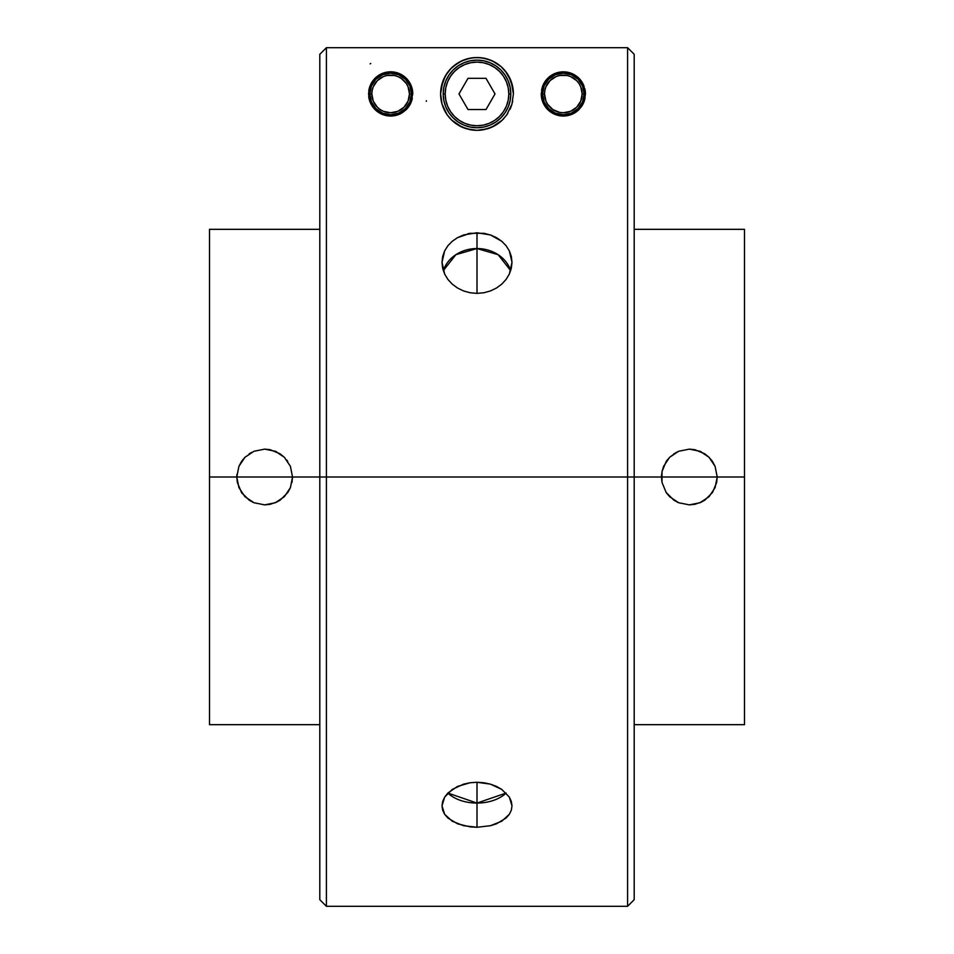 <?xml version="1.0" encoding="UTF-8"?>
<svg xmlns="http://www.w3.org/2000/svg" width="954" height="954" viewBox="0 0 954 954"><rect width="100%" height="100%" fill="white"/><g stroke="black" fill="none" stroke-linecap="round" stroke-linejoin="round"><path stroke-width="1.43" d="M542.54 93.933L544.519 93.933A18.818 18.818 0 0 1 563.349 75.116A18.818 18.818 0 0 1 582.167 93.933L584.146 93.933A20.797 20.797 0 0 0 563.349 73.136A20.797 20.797 0 0 0 542.54 93.933A20.797 20.797 0 0 1 563.349 73.136A20.797 20.797 0 0 1 584.146 93.933A20.797 20.797 0 0 1 563.349 114.73A20.797 20.797 0 0 1 542.54 93.933L544.126 101.887L548.633 108.637L555.383 113.156L563.349 114.73L571.303 113.156L578.052 108.637L582.56 101.887L584.146 93.933L582.56 85.967L578.052 79.218L571.303 74.71L563.349 73.136L555.383 74.71L548.633 79.218L544.126 85.967L542.54 93.933A20.797 20.797 0 0 0 563.349 114.73A20.797 20.797 0 0 0 584.146 93.933L582.167 93.933L580.736 101.136L576.657 107.242L570.552 111.32L563.349 112.751L559.676 112.393L552.891 109.579L547.691 104.391L545.95 101.136L544.519 93.933L544.889 90.26L545.95 86.731L550.041 80.625L556.146 76.547L559.676 75.473L567.01 75.473L570.552 76.547L576.657 80.625L578.995 83.475L580.736 86.731L582.167 93.933A18.818 18.818 0 0 1 563.349 112.751A18.818 18.818 0 0 1 544.519 93.933L542.54 93.933M369.854 93.933L371.833 93.933A18.818 18.818 0 0 1 390.651 75.116A18.818 18.818 0 0 1 409.481 93.933L411.46 93.933A20.797 20.797 0 0 0 390.651 73.136A20.797 20.797 0 0 0 369.854 93.933A20.797 20.797 0 0 1 390.651 73.136A20.797 20.797 0 0 1 411.46 93.933A20.797 20.797 0 0 1 390.651 114.73A20.797 20.797 0 0 1 369.854 93.933L371.44 101.887L375.948 108.637L382.697 113.156L390.651 114.73L398.617 113.156L405.367 108.637L409.874 101.887L411.46 93.933L409.874 85.967L405.367 79.218L398.617 74.71L390.651 73.136L382.697 74.71L375.948 79.218L371.44 85.967L369.854 93.933A20.797 20.797 0 0 0 390.651 114.73A20.797 20.797 0 0 0 411.46 93.933L409.481 93.933L408.05 101.136L403.959 107.242L397.854 111.32L390.651 112.751L383.448 111.32L380.205 109.579L377.343 107.242L373.264 101.136L371.833 93.933L372.203 90.26L373.264 86.731L377.343 80.625L383.448 76.547L386.99 75.473L394.324 75.473L397.854 76.547L401.109 78.288L406.309 83.475L408.05 86.731L409.481 93.933A18.818 18.818 0 0 1 390.651 112.751A18.818 18.818 0 0 1 371.833 93.933L369.854 93.933M510.807 93.933L508.816 93.933A31.816 31.816 0 0 1 477 125.749A31.816 31.816 0 0 1 445.184 93.933L443.193 93.933A33.807 33.807 0 0 0 477 127.741A33.807 33.807 0 0 0 510.807 93.933A33.807 33.807 0 0 1 477 127.741A33.807 33.807 0 0 1 443.193 93.933A33.807 33.807 0 0 1 477 60.126A33.807 33.807 0 0 1 510.807 93.933L510.151 87.339L508.232 80.995L505.107 75.151L500.898 70.036L495.782 65.826L489.939 62.702L483.595 60.782L477 60.126L470.405 60.782L464.061 62.702L458.218 65.826L453.102 70.036L448.893 75.151L445.768 80.995L443.848 87.339L443.193 93.933L443.848 100.528L445.768 106.872L448.893 112.715L453.102 117.831L458.218 122.04L464.061 125.165L470.405 127.085L477 127.741L483.595 127.085L489.939 125.165L495.782 122.04L500.898 117.831L505.107 112.715L508.232 106.872L510.151 100.528L510.807 93.933A33.807 33.807 0 0 0 477 60.126A33.807 33.807 0 0 0 443.193 93.933L445.184 93.933L445.792 100.146L447.605 106.109L450.538 111.606L454.498 116.436L459.315 120.395L464.825 123.328L470.787 125.141L477 125.749L483.213 125.141L489.175 123.328L494.685 120.395L499.502 116.436L503.462 111.606L506.395 106.109L508.208 100.146L508.816 93.933L508.208 87.72L506.395 81.758L503.462 76.248L499.502 71.431L494.685 67.472L489.175 64.538L483.213 62.725L477 62.105L470.787 62.725L464.825 64.538L459.315 67.472L454.498 71.431L450.538 76.248L447.605 81.758L445.792 87.72L445.184 93.933A31.816 31.816 0 0 1 477 62.105A31.816 31.816 0 0 1 508.816 93.933L510.807 93.933M486.003 78.335L495.019 93.933L486.003 109.531L467.997 109.531L458.981 93.933L467.997 78.335L486.003 78.335L495.019 93.933L486.003 109.531L467.997 109.531L458.981 93.933L467.997 78.335L486.003 78.335M477 289.372L477 293.379L470.179 292.771L463.596 290.958L457.562 288.048L452.244 284.137L447.903 279.427L444.659 274.06L442 262.362L444.659 250.866L447.891 245.727L452.244 241.279L457.538 237.641L463.608 234.958L477 232.752L477 289.372L477 248.541A35 30.313 0 0 0 443.312 270.638L455.869 254.694L477 248.541L477 232.752L490.392 234.946L496.438 237.641L501.732 241.255L506.097 245.727L509.329 250.83L511.332 256.447L512 262.326L511.332 268.265L509.341 274.036L506.121 279.379L501.768 284.125L496.485 288.025L490.428 290.958L483.869 292.759L477 293.379L470.179 292.771L463.596 290.958L457.562 288.048L452.244 284.137L447.903 279.427L444.659 274.06L442.668 268.289L442 262.362L442.668 256.459L444.659 250.866L447.891 245.727L452.244 241.279L457.538 237.641L470.155 233.313L483.809 233.301L490.392 234.946L501.732 241.255L506.097 245.727L509.329 250.83L512 262.326L509.341 274.036L506.121 279.379L501.768 284.125L496.485 288.025L490.428 290.958L483.869 292.759L477 293.379L477 289.372M442 805.856L442.668 801.432L444.659 797.103L452.244 789.411L463.608 784.14L470.155 782.745L477 782.268L477 803.065L447.879 793.048A35 22.502 180 0 0 477 803.065L477 827.273L463.596 825.711L452.244 821.227L444.659 814.322L442 805.868L444.659 797.103L447.891 793.024L457.538 786.406L470.155 782.745L477 782.268L490.392 784.14L496.438 786.394L501.732 789.399L509.329 797.067L511.332 801.42L512 805.844L511.332 810.196L509.341 814.299L501.768 821.215L490.428 825.711L477 827.273L470.179 826.879L457.562 823.815L447.975 818.091M541.24 93.957A22.097 22.097 0 0 0 545.247 106.621M581.523 106.514A22.097 22.097 0 0 0 584.54 100.182L581.499 106.538L578.816 109.71L575.107 112.644L569.955 115.017L563.492 116.03L554.191 114.051A22.097 22.097 0 0 0 556.945 115.088L551.77 112.763L545.259 106.645A22.097 22.097 0 0 0 554.155 114.027M556.993 115.1A22.097 22.097 0 0 0 560.117 115.804L556.969 115.1M560.153 115.804A22.097 22.097 0 0 0 563.48 116.03M581.499 106.538L578.816 109.71L572.722 113.943L563.492 116.03A22.097 22.097 0 0 0 578.804 109.734M554.191 114.051L547.99 109.829L545.259 106.645L542.146 100.182L541.24 93.933L543.708 83.773L548.168 77.87L551.543 75.247L556.254 72.993L563.325 71.836L573.008 74.054L578.518 77.858L582.966 83.773L585.16 90.38L584.552 100.146L585.446 93.933A22.097 22.097 0 0 0 585.16 90.38L585.446 93.933M412.76 93.933A22.097 22.097 0 0 0 371.023 83.785L375.482 77.858L383.639 72.969L390.746 71.836L400.382 74.09L408.395 80.756L411.663 87.052L412.76 93.933L410.649 103.366L406.082 109.758L402.326 112.703L397.222 115.04L390.746 116.03L381.469 114.039L375.292 109.829L370.701 103.437L368.554 93.933L369.675 86.993A22.097 22.097 0 0 0 368.84 90.38L372.931 80.732L381.04 74.03L390.746 71.836L400.382 74.09L408.395 80.756L412.474 90.415L411.866 100.134L408.777 106.586L406.082 109.758A22.097 22.097 0 0 0 411.866 100.134M370.736 63.465L370.116 63.882M508.685 76.022L512.823 87.434L513.407 93.933L511.964 104.069L506.812 114.826L502.257 120.144L491.906 127.144L482.295 129.947L476.917 130.34L471.586 129.935L461.974 127.097L451.695 120.097L447.14 114.766L442.036 104.058L440.593 93.933L441.177 87.446L445.303 76.034L450.693 68.771L458.254 62.725L465.337 59.446L473.411 57.705L480.768 57.729L488.782 59.482L495.77 62.737L501.077 66.625L505.334 71.073L511.201 81.472L513.407 93.933A36.407 36.407 0 0 0 477 57.526A36.407 36.407 0 0 0 440.593 93.933L442.787 81.484L446.877 73.494M448.666 71.073L452.935 66.613L461.474 61.008L470.25 58.158L477.107 57.526L483.905 58.194L492.562 61.02L501.077 66.625L507.123 73.482M319.805 899.694L326.411 906.3L627.589 906.3L627.589 477L627.589 906.3L634.195 899.694L634.195 477L326.411 477L326.411 906.3L326.411 477L319.805 477L319.805 899.694L319.805 477L292.532 477L290.41 487.661L284.364 496.7L275.324 502.746L264.663 504.869L254.002 502.746L244.963 496.712L238.929 487.673L236.795 477L238.917 466.327L241.481 461.533L244.951 457.3L253.967 451.266L264.663 449.131L270.101 449.668L280.142 453.83L284.59 457.515M277.161 501.899L270.113 504.32L264.663 504.869L254.002 502.746L249.173 500.17L241.493 492.479L237.331 482.438L236.795 477L209.51 477L209.51 724.67L319.805 724.67M634.195 724.67L744.49 724.67L744.49 477L717.205 477L715.083 487.661L709.037 496.7L699.997 502.746L689.337 504.869L678.676 502.746L669.636 496.712L666.166 492.479L662.004 482.438L662.004 471.562L663.602 466.327L669.625 457.3L678.652 451.266L689.337 449.131L694.774 449.668L704.815 453.83L709.263 457.515M701.846 501.899L694.786 504.32L689.337 504.869L678.676 502.746L673.858 500.17L666.166 492.479L662.004 482.438L661.468 477L634.195 477L634.195 54.306L634.195 477L661.468 477L662.004 471.562L666.166 461.533L669.625 457.3L676.374 452.339M673.834 453.842L678.652 451.266L689.337 449.131L700.021 451.266L709.049 457.3L712.507 461.521L715.083 466.339L717.205 477L661.468 477L744.49 477L744.49 229.33L744.49 724.67M711.481 460.09L712.411 461.378M700.081 451.29L701.273 451.826M666.214 461.45L667.657 459.506M661.48 476.463L661.587 474.436M447.903 818.031L444.659 814.322L442.668 810.22M442.668 810.208L442 805.868M209.51 724.67L209.51 229.33L209.51 477L236.795 477L238.917 466.327L244.951 457.3L253.967 451.266L264.663 449.131L275.336 451.266L284.375 457.3L290.41 466.339L292.532 477L236.795 477L627.589 477L627.589 47.7L627.589 477L634.195 477L634.195 899.694M286.808 460.09L287.738 461.378M275.408 451.29L276.6 451.826M249.221 453.806L251.701 452.339M241.541 461.45L242.972 459.506M236.807 476.463L236.914 474.436M242.399 493.755L241.589 492.622M253.943 502.722L252.452 502.042M291.984 482.45L292.532 477L290.41 487.661L287.822 492.491L280.154 500.158L275.324 502.746M319.805 54.306L319.805 477L319.805 54.306L326.411 47.7L326.411 477L326.411 47.7L627.589 47.7L634.195 54.306M485.3 233.575L484.286 233.384M491.715 235.435L490.773 235.089M502.746 242.137L501.995 241.481M470.072 233.325L467.758 233.778M545.259 106.645L542.146 100.182L541.24 93.933L542.349 87.017L545.616 80.72A22.097 22.097 0 0 0 542.361 86.993M563.492 116.03L560.117 115.804M369.675 86.993L371.023 83.785M368.769 97.034A22.097 22.097 0 0 0 379.072 112.751L375.292 109.829L370.701 103.437L368.769 97.034L368.84 90.38M667.073 493.755L666.262 492.622M678.616 502.722L677.125 502.042M716.669 482.45L717.205 477L716.669 482.45L712.507 492.491L704.827 500.158L699.997 502.746M709.049 457.3L715.083 466.339L717.205 477M284.375 457.3L290.41 466.339L292.532 477M442.036 104.058L440.593 93.933A36.407 36.407 0 0 0 466.53 128.802L458.027 124.998L451.695 120.097L447.14 114.766M509.949 109.424A36.407 36.407 0 0 0 511.964 104.069L506.812 114.826L502.257 120.144L495.913 125.046L487.363 128.826L476.917 130.34L466.53 128.802M471.586 129.935A36.407 36.407 0 0 0 482.295 129.947M487.363 128.826A36.407 36.407 0 0 0 502.245 120.156M441.297 101.029L441.63 102.543M443.061 107.11L443.562 108.327M446.293 113.49L446.889 114.385M450.145 118.511L451.254 119.679M456.775 124.199L457.419 124.616M462.666 127.395L463.882 127.896M468.843 129.41L470.549 129.756M483.416 129.768L485.157 129.41M490.141 127.884L491.298 127.407M496.545 124.64L497.225 124.199M502.746 119.679L503.891 118.475M507.099 114.408L507.743 113.431M510.426 108.351L510.939 107.086M512.37 102.555L512.703 101.029M512.751 87.064L512.536 86.015M510.879 80.613L510.056 78.681M507.933 74.746L506.431 72.516M504.106 69.63L501.887 67.364M499.491 65.313L496.426 63.143M491.405 60.496L490.392 60.078M463.632 60.078L462.595 60.496M457.586 63.143L454.521 65.301M452.124 67.352L449.894 69.642M447.569 72.504L446.067 74.746M443.944 78.669L443.121 80.625M441.475 86.003L441.249 87.076M426.295 101.339L426.414 100.742M387.396 115.792A22.097 22.097 0 0 0 402.326 112.703L397.222 115.04L390.746 116.03L384.235 115.076L379.072 112.751A22.097 22.097 0 0 0 387.348 115.792M406.082 109.758L402.326 112.703M368.924 89.938L369.162 88.782M369.985 86.122L370.546 84.751M371.702 82.557L372.585 81.209M373.968 79.432L375.029 78.3M381.767 73.696L382.697 73.315M385.583 72.421L386.573 72.206M394.825 72.23L395.612 72.397M398.665 73.327L399.571 73.708M406.285 78.3L407.31 79.409M408.741 81.221L409.612 82.569M410.769 84.763L411.341 86.146M412.152 88.782L412.402 89.962M412.319 98.298L412.08 99.371M411.317 101.78L410.924 102.746M399.416 114.218L398.605 114.552M395.648 115.47L395.004 115.601M386.31 115.601L385.666 115.458M382.709 114.552L381.922 114.241M375.029 109.555L374.362 108.863M372.406 106.395L371.893 105.62M370.402 102.77L369.997 101.768M369.103 98.799L368.9 97.833M582.954 83.749A22.097 22.097 0 0 0 581.058 80.72L585.16 90.38M581.046 80.696A22.097 22.097 0 0 0 578.518 77.858L581.058 80.708M578.506 77.846A22.097 22.097 0 0 0 556.277 72.993M556.23 73.005A22.097 22.097 0 0 0 553.69 74.054L559.449 72.17L567.225 72.17L573.008 74.054L578.518 77.858M553.642 74.078A22.097 22.097 0 0 0 551.567 75.223M551.531 75.259A22.097 22.097 0 0 0 548.18 77.858L553.666 74.054M548.145 77.882A22.097 22.097 0 0 0 545.628 80.708L548.168 77.87M541.598 89.95L541.848 88.77M542.659 86.134L543.243 84.751M544.388 82.557L545.271 81.209M546.678 79.42L547.715 78.3M554.441 73.696L555.359 73.327M558.317 72.409L559.211 72.218M567.463 72.218L568.381 72.409M571.327 73.327L572.233 73.696M578.971 78.3L579.996 79.409M581.415 81.197L582.298 82.569M583.443 84.751L584.027 86.122M584.838 88.782L585.088 89.95M585.017 98.25L584.766 99.371M584.003 101.804L583.621 102.734M582.047 105.715L581.63 106.347M572.126 114.218L571.279 114.563M568.322 115.47L567.332 115.672M558.996 115.601L558.352 115.458M555.407 114.563L554.62 114.241M547.715 109.555L547.047 108.851M541.789 98.799L541.586 97.833M509.341 814.299L506.121 818.007L496.485 823.803L490.428 825.711L477 827.273L477 803.065A35 22.502 180 0 0 506.121 793.048L477 803.065L477 782.268L483.809 782.745L490.392 784.14L501.732 789.399L509.329 797.067L512 805.856M510.688 270.638A35 30.313 0 0 0 477 248.541L498.131 254.694L510.688 270.638M209.51 229.33L319.805 229.33M634.195 229.33L744.49 229.33"/></g></svg>
